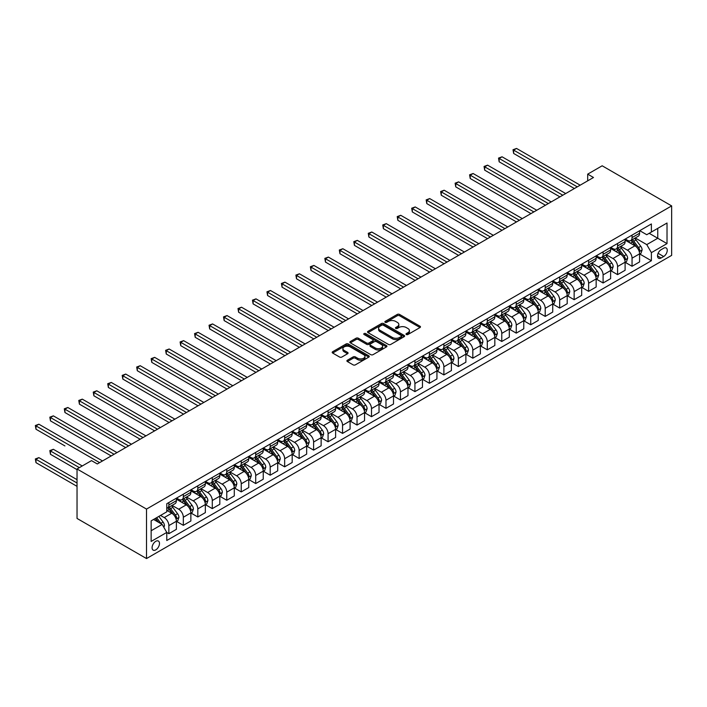<?xml version="1.0" encoding="UTF-8"?>
<svg xmlns="http://www.w3.org/2000/svg" width="707" height="707" viewBox="0 0 707 707"><rect width="100%" height="100%" fill="white"/><g stroke="black" fill="none" stroke-linecap="round" stroke-linejoin="round"><path stroke-width="1.06" d="M406.339 334.517A1.122 0.654 0 0 0 407.93 334.517L420.002 327.544A1.608 0.928 0 0 0 420.471 326.89A1.608 0.928 0 0 0 420.002 326.227L399.543 314.421A1.608 0.928 0 0 0 397.272 314.421L385.191 321.393A1.122 0.654 0 0 0 384.864 321.853A1.122 0.654 0 0 0 385.191 322.312A1.122 0.654 0 0 0 386.782 322.312L388.346 321.411A5.143 2.969 0 0 1 395.62 321.411L397.325 322.392A5.143 2.969 0 0 1 398.836 324.495A5.143 2.969 0 0 1 397.325 326.59L395.761 327.491A1.122 0.654 0 0 0 395.434 327.951A1.122 0.654 0 0 0 395.761 328.41A1.122 0.654 0 0 0 397.361 328.41L398.916 327.509A5.143 2.969 0 0 1 406.189 327.509L407.895 328.499A5.143 2.969 0 0 1 409.406 330.593A5.143 2.969 0 0 1 407.895 332.697L406.339 333.598A1.122 0.654 0 0 0 406.004 334.058A1.122 0.654 0 0 0 406.339 334.517L406.339 333.598M155.779 549.869A5.241 3.022 120 0 0 159.199 545.247A5.241 3.022 120 0 0 158.395 541.049A5.241 3.022 120 0 0 155.779 541.315A5.241 3.022 120 0 0 152.359 545.928A5.241 3.022 120 0 0 153.154 550.126A5.241 3.022 120 0 0 155.779 549.869M347.376 360.225A1.608 0.928 0 0 0 346.898 360.879A1.608 0.928 0 0 0 347.376 361.533L353.111 364.847A1.608 0.928 0 0 0 355.382 364.847L368.798 357.106A1.608 0.928 0 0 0 369.266 356.452A1.608 0.928 0 0 0 368.798 355.798L348.339 343.982A1.608 0.928 0 0 0 346.068 343.982L332.652 351.724A1.608 0.928 0 0 0 332.184 352.378A1.608 0.928 0 0 0 332.652 353.04L339.59 357.044A1.608 0.928 0 0 0 341.861 357.044L347.597 353.73A1.608 0.928 0 0 0 348.074 353.067A1.608 0.928 0 0 0 347.597 352.413L344.159 350.433A4.304 2.483 0 0 1 342.904 348.675A4.304 2.483 0 0 1 345.555 346.377A4.304 2.483 0 0 1 350.248 346.916L363.716 354.693A4.304 2.483 0 0 1 364.971 356.452A4.304 2.483 0 0 1 362.32 358.741A4.304 2.483 0 0 1 357.636 358.202L355.382 356.911A1.608 0.928 0 0 0 353.111 356.911L347.376 360.225L347.376 361.533M671.65 205.905L602.17 165.792L587.694 174.143L593.491 177.492L97.301 463.96L91.512 460.619L77.036 468.971L146.517 509.084L671.65 205.905L671.65 255.377L146.517 558.557L146.517 509.084M388.461 344.442A1.608 0.928 0 0 0 390.732 344.442L404.148 336.7A1.608 0.928 0 0 0 404.616 336.037A1.608 0.928 0 0 0 404.148 335.383L383.689 323.576A1.608 0.928 0 0 0 381.418 323.576L368.002 331.318A1.608 0.928 0 0 0 367.534 331.972A1.608 0.928 0 0 0 368.002 332.626L388.461 344.442M364.529 334.756A1.122 0.654 0 0 1 365.669 334.915L386.455 346.916L373.057 354.649A1.608 0.928 0 0 1 370.786 354.649L350.327 342.833L350.327 341.525A1.608 0.928 0 0 0 349.859 342.179A1.608 0.928 0 0 0 350.327 342.833M350.327 341.525L356.072 338.211A1.608 0.928 0 0 1 358.343 338.211L366.641 343.001A1.608 0.928 0 0 0 368.913 343.001L372.722 340.801A1.608 0.928 0 0 0 373.19 340.147A1.608 0.928 0 0 0 372.722 339.484L364.078 334.499A1.122 0.654 0 0 1 363.752 334.04A1.122 0.654 0 0 1 364.45 333.439A1.122 0.654 0 0 1 365.669 333.58L386.473 345.59A1.608 0.928 0 0 1 386.941 346.244A1.608 0.928 0 0 1 386.473 346.898L386.473 345.59M663.661 248.219L661.116 249.695A5.073 2.934 120 0 0 657.793 254.167A5.073 2.934 120 0 0 658.571 258.232A5.073 2.934 120 0 0 661.116 257.984L663.661 256.508A5.073 2.934 120 0 0 666.975 252.037A5.073 2.934 120 0 0 666.197 247.971A5.073 2.934 120 0 0 663.661 248.219M639.747 230.668L646.755 234.715L651.386 232.046L651.386 223.951L166.781 503.738L166.781 511.824L151.148 520.856L151.148 541.447L166.781 532.415L166.781 540.51L651.386 260.724L651.386 252.638L646.755 244.613L635.24 237.967M651.386 232.046L667.019 223.014L667.019 243.606L651.386 252.638M77.036 468.971L77.036 518.443L146.517 558.557M587.694 174.143L587.694 180.833M649.185 233.31L657.757 238.259L657.757 228.361L667.019 223.014M646.755 244.613L657.757 238.259L667.019 243.606M151.148 530.745L162.15 524.4L153.578 519.451M166.781 532.486L168.867 533.688L168.867 525.601A6.549 3.782 -120 0 0 164.227 517.577L160.524 515.438M168.867 533.688L176.388 529.34L176.388 521.253A6.549 3.782 -120 0 0 171.757 513.229L166.781 510.357M176.564 521.421L183.334 525.336L183.334 517.241A6.549 3.782 -120 0 0 178.703 509.217L172.057 505.381M183.334 525.336L190.863 520.988L190.863 512.893A6.549 3.782 -120 0 0 186.233 504.878L176.388 499.195M191.04 513.061L197.81 516.976L197.81 508.89A6.549 3.782 -120 0 0 193.179 500.865L186.533 497.021M197.81 516.976L205.339 512.628L205.339 504.542A6.549 3.782 -120 0 0 200.708 496.517L190.863 490.835M205.516 504.71L212.286 508.616L212.286 500.529A6.549 3.782 -120 0 0 207.655 492.505L201 488.67M212.286 508.616L219.815 504.277L219.815 496.181A6.549 3.782 -120 0 0 215.184 488.157L205.339 482.474M219.983 496.349L226.761 500.264L226.761 492.169A6.549 3.782 -120 0 0 222.131 484.154L215.476 480.309M226.761 500.264L234.291 495.916L234.291 487.83A6.549 3.782 -120 0 0 229.66 479.806L219.815 474.123M234.459 487.998L241.237 491.904L241.237 483.818A6.549 3.782 -120 0 0 236.606 475.793L229.952 471.958M241.237 491.904L248.758 487.556L248.758 479.47A6.549 3.782 -120 0 0 244.127 471.445L234.291 465.763M248.935 479.638L255.713 483.553L255.713 475.458A6.549 3.782 -120 0 0 251.082 467.433L244.428 463.598M255.713 483.553L263.234 479.205L263.234 471.109A6.549 3.782 -120 0 0 258.603 463.094L248.758 457.411M263.411 471.277L270.189 475.192L270.189 467.106A6.549 3.782 -120 0 0 265.549 459.082L258.903 455.237M270.189 475.192L277.71 470.844L277.71 462.758A6.549 3.782 -120 0 0 273.079 454.734L263.234 449.051M277.886 462.926L284.656 466.832L284.656 458.746A6.549 3.782 -120 0 0 280.025 450.721L273.379 446.886M284.656 466.832L292.185 462.493L292.185 454.398A6.549 3.782 -120 0 0 287.555 446.373L277.71 440.691M292.362 454.566L299.132 458.481L299.132 450.386A6.549 3.782 -120 0 0 294.501 442.37L287.855 438.526M299.132 458.481L306.661 454.133L306.661 446.046A6.549 3.782 -120 0 0 302.03 438.022L292.185 432.339M306.838 446.214L313.608 450.12L313.608 442.034A6.549 3.782 -120 0 0 308.977 434.01L302.322 430.165M313.608 450.12L321.137 445.772L321.137 437.686A6.549 3.782 -120 0 0 316.506 429.662L306.661 423.979M321.305 437.854L328.083 441.769L328.083 433.674A6.549 3.782 -120 0 0 323.452 425.649L316.798 421.814M328.083 441.769L335.613 437.421L335.613 429.326A6.549 3.782 -120 0 0 330.982 421.31L321.137 415.628M335.781 429.494L342.559 433.409L342.559 425.322A6.549 3.782 -120 0 0 337.928 417.298L331.274 413.454M342.559 433.409L350.08 429.061L350.08 420.974A6.549 3.782 -120 0 0 345.449 412.95L335.613 407.267M350.257 421.142L357.035 425.048L357.035 416.962A6.549 3.782 -120 0 0 352.404 408.938L345.75 405.102M357.035 425.048L364.556 420.709L364.556 412.614A6.549 3.782 -120 0 0 359.925 404.59L350.08 398.907M364.732 412.782L371.502 416.697L371.502 408.602A6.549 3.782 -120 0 0 366.871 400.586L360.225 396.742M371.502 416.697L379.032 412.349L379.032 404.263A6.549 3.782 -120 0 0 374.401 396.238L364.556 390.556M379.208 404.431L385.978 408.337L385.978 400.25A6.549 3.782 -120 0 0 381.347 392.226L374.701 388.382M385.978 408.337L393.507 403.989L393.507 395.902A6.549 3.782 -120 0 0 388.877 387.878L379.032 382.195M393.684 396.07L400.454 399.976L400.454 391.89A6.549 3.782 -120 0 0 395.823 383.866L389.177 380.03M400.454 399.976L407.983 395.637L407.983 387.542A6.549 3.782 -120 0 0 403.352 379.526L393.507 373.844M408.16 387.71L414.929 391.625L414.929 383.539A6.549 3.782 -120 0 0 410.299 375.514L403.644 371.67M414.929 391.625L422.459 387.277L422.459 379.191A6.549 3.782 -120 0 0 417.828 371.166L407.983 365.484M422.627 379.359L429.405 383.265L429.405 375.178A6.549 3.782 -120 0 0 424.774 367.154L418.12 363.318M429.405 383.265L436.935 378.925L436.935 370.83A6.549 3.782 -120 0 0 432.295 362.806L422.459 357.123M437.103 370.998L443.881 374.913L443.881 366.818A6.549 3.782 -120 0 0 439.25 358.803L432.596 354.958M443.881 374.913L451.402 370.565L451.402 362.479A6.549 3.782 -120 0 0 446.771 354.454L436.935 348.772M451.579 362.647L458.357 366.553L458.357 358.467A6.549 3.782 -120 0 0 453.717 350.442L447.071 346.598M458.357 366.553L465.878 362.205L465.878 354.119A6.549 3.782 -120 0 0 461.247 346.094L451.402 340.412M466.054 354.287L472.824 358.193L472.824 350.106A6.549 3.782 -120 0 0 468.193 342.082L461.547 338.246M472.824 358.193L480.353 353.853L480.353 345.758A6.549 3.782 -120 0 0 475.723 337.743L465.878 332.06M480.53 345.926L487.3 349.841L487.3 341.746A6.549 3.782 -120 0 0 482.669 333.731L476.023 329.886M487.3 349.841L494.829 345.493L494.829 337.407A6.549 3.782 -120 0 0 490.198 329.382L480.353 323.7M495.006 337.575L501.776 341.481L501.776 333.395A6.549 3.782 -120 0 0 497.145 325.37L490.499 321.535M501.776 341.481L509.305 337.142L509.305 329.047A6.549 3.782 -120 0 0 504.674 321.022L494.829 315.34M509.473 329.215L516.251 333.13L516.251 325.034A6.549 3.782 -120 0 0 511.621 317.01L504.966 313.174M516.251 333.13L523.781 328.782L523.781 320.695A6.549 3.782 -120 0 0 519.15 312.671L509.305 306.988M523.949 320.854L530.727 324.769L530.727 316.683A6.549 3.782 -120 0 0 526.096 308.659L519.442 304.814M530.727 324.769L538.257 320.421L538.257 312.335A6.549 3.782 -120 0 0 533.617 304.31L523.781 298.628M538.425 312.503L545.203 316.409L545.203 308.323A6.549 3.782 -120 0 0 540.572 300.298L533.918 296.463M545.203 316.409L552.724 312.07L552.724 303.975A6.549 3.782 -120 0 0 548.093 295.959L538.257 290.277M552.901 304.143L559.679 308.058L559.679 299.962A6.549 3.782 -120 0 0 555.039 291.947L548.393 288.103M559.679 308.058L567.2 303.71L567.2 295.623A6.549 3.782 -120 0 0 562.569 287.599L552.724 281.916M567.376 295.791L574.146 299.697L574.146 291.611A6.549 3.782 -120 0 0 569.515 283.587L562.869 279.751M574.146 299.697L581.675 295.358L581.675 287.263A6.549 3.782 -120 0 0 577.045 279.238L567.2 273.556M581.852 287.431L588.622 291.346L588.622 283.251A6.549 3.782 -120 0 0 583.991 275.226L577.345 271.391M588.622 291.346L596.151 286.998L596.151 278.912A6.549 3.782 -120 0 0 591.52 270.887L581.675 265.205M596.328 279.071L603.098 282.986L603.098 274.899A6.549 3.782 -120 0 0 598.467 266.875L591.812 263.031M603.098 282.986L610.627 278.638L610.627 270.551A6.549 3.782 -120 0 0 605.996 262.527L596.151 256.844M610.795 270.719L617.573 274.625L617.573 266.539A6.549 3.782 -120 0 0 612.942 258.515L606.288 254.679M617.573 274.625L625.103 270.286L625.103 262.191A6.549 3.782 -120 0 0 620.472 254.175L610.627 248.493M625.271 262.359L632.049 266.274L632.049 258.179A6.549 3.782 -120 0 0 627.418 250.163L620.764 246.319M632.049 266.274L639.579 261.926L639.579 253.84A6.549 3.782 -120 0 0 634.939 245.815L625.103 240.133M625.271 239.028L627.418 240.265A6.549 3.782 -120 0 0 630.688 240.592A6.549 3.782 -120 0 0 632.049 237.587L632.049 235.122M610.795 247.388L612.942 248.625A6.549 3.782 -120 0 0 616.212 248.944A6.549 3.782 -120 0 0 617.573 245.948L617.573 243.473M596.328 255.74L598.467 256.977A6.549 3.782 -120 0 0 601.745 257.304A6.549 3.782 -120 0 0 603.098 254.308L603.098 251.833M581.852 264.1L583.991 265.337A6.549 3.782 -120 0 0 587.27 265.664A6.549 3.782 -120 0 0 588.622 262.659L588.622 260.185M567.376 272.451L569.515 273.689A6.549 3.782 -120 0 0 572.794 274.016A6.549 3.782 -120 0 0 574.146 271.02L574.146 268.545M552.901 280.812L555.039 282.049A6.549 3.782 -120 0 0 558.318 282.376A6.549 3.782 -120 0 0 559.679 279.371L559.679 276.905M538.425 289.172L540.572 290.409A6.549 3.782 -120 0 0 543.842 290.727A6.549 3.782 -120 0 0 545.203 287.731L545.203 285.257M523.949 297.523L526.096 298.761A6.549 3.782 -120 0 0 529.366 299.088A6.549 3.782 -120 0 0 530.727 296.092L530.727 293.617M509.473 305.884L511.621 307.121A6.549 3.782 -120 0 0 514.899 307.448A6.549 3.782 -120 0 0 516.251 304.443L516.251 301.969M495.006 314.244L497.145 315.472A6.549 3.782 -120 0 0 500.423 315.799A6.549 3.782 -120 0 0 501.776 312.803L501.776 310.329M480.53 322.595L482.669 323.833A6.549 3.782 -120 0 0 485.948 324.16A6.549 3.782 -120 0 0 487.3 321.155L487.3 318.689M466.054 330.956L468.193 332.193A6.549 3.782 -120 0 0 471.472 332.511A6.549 3.782 -120 0 0 472.824 329.515L472.824 327.041M451.579 339.307L453.717 340.544A6.549 3.782 -120 0 0 456.996 340.871A6.549 3.782 -120 0 0 458.357 337.875L458.357 335.401M437.103 347.667L439.25 348.905A6.549 3.782 -120 0 0 442.52 349.231A6.549 3.782 -120 0 0 443.881 346.227L443.881 343.752M422.627 356.028L424.774 357.265A6.549 3.782 -120 0 0 428.044 357.583A6.549 3.782 -120 0 0 429.405 354.587L429.405 352.113M408.16 364.379L410.299 365.616A6.549 3.782 -120 0 0 413.577 365.943A6.549 3.782 -120 0 0 414.929 362.947L414.929 360.473M393.684 372.739L395.823 373.976A6.549 3.782 -120 0 0 399.102 374.295A6.549 3.782 -120 0 0 400.454 371.299L400.454 368.824M379.208 381.091L381.347 382.328A6.549 3.782 -120 0 0 384.626 382.655A6.549 3.782 -120 0 0 385.978 379.659L385.978 377.185M364.732 389.451L366.871 390.688A6.549 3.782 -120 0 0 370.15 391.015A6.549 3.782 -120 0 0 371.502 388.01L371.502 385.536M350.257 397.811L352.404 399.048A6.549 3.782 -120 0 0 355.674 399.367A6.549 3.782 -120 0 0 357.035 396.371L357.035 393.896M335.781 406.163L337.928 407.4A6.549 3.782 -120 0 0 341.198 407.727A6.549 3.782 -120 0 0 342.559 404.731L342.559 402.256M321.305 414.523L323.452 415.76A6.549 3.782 -120 0 0 326.722 416.078A6.549 3.782 -120 0 0 328.083 413.082L328.083 410.608M306.838 422.874L308.977 424.112A6.549 3.782 -120 0 0 312.255 424.439A6.549 3.782 -120 0 0 313.608 421.443L313.608 418.968M292.362 431.235L294.501 432.472A6.549 3.782 -120 0 0 297.78 432.799A6.549 3.782 -120 0 0 299.132 429.794L299.132 427.32M277.886 439.595L280.025 440.832A6.549 3.782 -120 0 0 283.304 441.15A6.549 3.782 -120 0 0 284.656 438.154L284.656 435.68M263.411 447.946L265.549 449.184A6.549 3.782 -120 0 0 268.828 449.511A6.549 3.782 -120 0 0 270.189 446.515L270.189 444.04M248.935 456.307L251.082 457.544A6.549 3.782 -120 0 0 254.352 457.862A6.549 3.782 -120 0 0 255.713 454.866L255.713 452.392M234.459 464.658L236.606 465.895A6.549 3.782 -120 0 0 239.876 466.222A6.549 3.782 -120 0 0 241.237 463.226L241.237 460.752M219.983 473.018L222.131 474.256A6.549 3.782 -120 0 0 225.4 474.583A6.549 3.782 -120 0 0 226.761 471.578L226.761 469.103M205.516 481.379L207.655 482.616A6.549 3.782 -120 0 0 210.933 482.934A6.549 3.782 -120 0 0 212.286 479.938L212.286 477.464M191.04 489.73L193.179 490.967A6.549 3.782 -120 0 0 196.458 491.294A6.549 3.782 -120 0 0 197.81 488.298L197.81 485.824M176.564 498.09L178.703 499.328A6.549 3.782 -120 0 0 181.982 499.655A6.549 3.782 -120 0 0 183.334 496.65L183.334 494.175M639.747 254.007L651.386 260.724M630.688 240.592L638.218 236.244A6.549 3.782 -120 0 0 639.579 233.248L639.579 230.774M616.212 248.944L623.742 244.604A6.549 3.782 -120 0 0 625.103 241.6L625.103 239.125M601.745 257.304L609.266 252.956A6.549 3.782 -120 0 0 610.627 249.96L610.627 247.485M587.27 265.664L594.79 261.316A6.549 3.782 -120 0 0 596.151 258.32L596.151 255.846M572.794 274.016L580.323 269.667A6.549 3.782 -120 0 0 581.675 266.672L581.675 264.197M558.318 282.376L565.847 278.028A6.549 3.782 -120 0 0 567.2 275.032L567.2 272.557M543.842 290.727L551.372 286.388A6.549 3.782 -120 0 0 552.724 283.383L552.724 280.909M529.366 299.088L536.896 294.739A6.549 3.782 -120 0 0 538.257 291.744L538.257 289.269M514.899 307.448L522.42 303.1A6.549 3.782 -120 0 0 523.781 300.104L523.781 297.629M500.423 315.799L507.944 311.451A6.549 3.782 -120 0 0 509.305 308.455L509.305 305.981M485.948 324.16L493.468 319.811A6.549 3.782 -120 0 0 494.829 316.816L494.829 314.341M471.472 332.511L479.001 328.172A6.549 3.782 -120 0 0 480.353 325.167L480.353 322.692M456.996 340.871L464.526 336.523A6.549 3.782 -120 0 0 465.878 333.527L465.878 331.053M442.52 349.231L450.05 344.883A6.549 3.782 -120 0 0 451.402 341.888L451.402 339.413M428.044 357.583L435.574 353.244A6.549 3.782 -120 0 0 436.935 350.239L436.935 347.764M413.577 365.943L421.098 361.595A6.549 3.782 -120 0 0 422.459 358.599L422.459 356.125M399.102 374.295L406.622 369.955A6.549 3.782 -120 0 0 407.983 366.951L407.983 364.476M384.626 382.655L392.155 378.307A6.549 3.782 -120 0 0 393.507 375.311L393.507 372.836M370.15 391.015L377.679 386.667A6.549 3.782 -120 0 0 379.032 383.671L379.032 381.197M355.674 399.367L363.204 395.027A6.549 3.782 -120 0 0 364.556 392.023L364.556 389.548M341.198 407.727L348.728 403.379A6.549 3.782 -120 0 0 350.08 400.383L350.08 397.908M326.722 416.078L334.252 411.739A6.549 3.782 -120 0 0 335.613 408.734L335.613 406.269M312.255 424.439L319.776 420.091A6.549 3.782 -120 0 0 321.137 417.095L321.137 414.62M297.78 432.799L305.3 428.451A6.549 3.782 -120 0 0 306.661 425.455L306.661 422.98M283.304 441.15L290.833 436.811A6.549 3.782 -120 0 0 292.185 433.806L292.185 431.332M268.828 449.511L276.357 445.163A6.549 3.782 -120 0 0 277.71 442.167L277.71 439.692M254.352 457.862L261.882 453.523A6.549 3.782 -120 0 0 263.234 450.518L263.234 448.052M239.876 466.222L247.406 461.874A6.549 3.782 -120 0 0 248.758 458.878L248.758 456.404M225.4 474.583L232.93 470.235A6.549 3.782 -120 0 0 234.291 467.239L234.291 464.764M210.933 482.934L218.454 478.595A6.549 3.782 -120 0 0 219.815 475.59L219.815 473.116M196.458 491.294L203.978 486.946A6.549 3.782 -120 0 0 205.339 483.95L205.339 481.476M181.982 499.655L189.511 495.307A6.549 3.782 -120 0 0 190.863 492.302L190.863 489.836M166.781 508.271A6.549 3.782 -120 0 0 167.506 508.006L175.036 503.658A6.549 3.782 -120 0 0 176.388 500.662L176.388 498.188M167.506 508.006A6.549 3.782 -120 0 0 168.867 505.01L168.867 502.536M162.15 524.4L166.781 532.415M406.781 334.676L407.895 334.031A5.143 2.969 0 0 0 409.406 331.928L409.406 330.593M398.836 324.495L398.836 325.83A5.143 2.969 0 0 1 397.325 327.933L396.212 328.569M420.002 326.227L420.002 327.544L399.543 315.755A1.608 0.928 0 0 0 397.272 315.755L385.642 322.472M404.148 335.383L404.148 336.7L383.689 324.911A1.608 0.928 0 0 0 381.418 324.911L368.029 332.644M401.302 336.497A1.122 0.654 0 0 0 401.638 336.037A1.122 0.654 0 0 0 401.302 335.586L383.344 325.211A1.122 0.654 0 0 0 381.753 325.211L380.11 326.166A5.143 2.969 0 0 0 378.599 328.269A5.143 2.969 0 0 0 380.11 330.363L392.385 337.451A5.143 2.969 0 0 0 399.658 337.451L401.302 336.497L401.302 337.84A1.122 0.654 0 0 0 401.638 337.38L401.638 336.037M378.599 328.269L378.599 329.603A5.143 2.969 0 0 0 380.11 331.698L380.11 330.363M401.302 337.84L399.658 338.786A5.143 2.969 0 0 1 392.385 338.786L380.11 331.698M350.354 342.842L356.072 339.546L356.072 338.211M373.19 340.147L373.19 341.481A1.608 0.928 0 0 1 372.722 342.135L368.913 344.336A1.608 0.928 0 0 1 366.641 344.336L358.343 339.546A1.608 0.928 0 0 0 356.072 339.546M375.249 347.968A4.304 2.483 0 0 0 379.933 348.507A4.304 2.483 0 0 0 382.593 346.209A4.304 2.483 0 0 0 381.329 344.459L376.584 341.72A1.608 0.928 0 0 0 374.312 341.72L370.503 343.92A1.608 0.928 0 0 0 370.035 344.574A1.608 0.928 0 0 0 370.503 345.228L375.249 347.968L375.249 349.302A4.304 2.483 0 0 0 379.933 349.841A4.304 2.483 0 0 0 382.593 347.552L382.593 346.209M370.035 344.574L370.035 345.909A1.608 0.928 0 0 0 370.503 346.563L370.503 345.228M375.249 349.302L370.503 346.563M364.971 356.452L364.971 357.786A4.304 2.483 0 0 1 362.32 360.084A4.304 2.483 0 0 1 357.636 359.545L355.382 358.246A1.608 0.928 0 0 0 353.111 358.246L347.393 361.551M342.904 348.675L342.904 350.009A4.304 2.483 0 0 0 344.159 351.768L344.159 350.433M347.597 352.413L347.597 353.73L344.159 351.768M368.798 355.798L368.798 357.106L348.339 345.316A1.608 0.928 0 0 0 346.068 345.316L332.679 353.049M639.579 254.105L640.966 253.3L642.124 249.96A4.339 2.51 -120 0 0 640.736 246.266L636.008 239.947A12.532 7.229 -120 0 0 634.639 238.312M629.937 242.925A12.532 7.229 -120 0 0 627.365 240.239M639.181 251.445L639.782 250.145A4.339 2.51 -120 0 0 638.536 247.538L633.808 241.22A12.532 7.229 -120 0 0 632.438 239.585M631.271 240.256A10.402 6.001 60 0 1 632.977 242.192L636.98 247.538M513.644 186.887L545.433 205.233L484.693 170.166L484.693 166.825L487.591 165.155L551.221 201.893M631.051 240.38A12.532 7.229 60 0 1 632.412 242.024L635.558 246.222M577.274 186.851L513.644 150.114L516.543 148.443L580.173 185.181M574.384 188.522L513.644 153.454L513.644 150.114L513.008 149.743L516.543 148.443M513.644 153.454L513.008 149.743M625.103 262.465L626.49 261.661L627.648 258.32A4.339 2.51 -120 0 0 626.261 254.617L621.533 248.307A12.532 7.229 -120 0 0 620.163 246.663M615.461 251.277A12.532 7.229 -120 0 0 612.889 248.599M624.705 259.805L625.306 258.497A4.339 2.51 -120 0 0 624.06 255.89L619.332 249.571A12.532 7.229 -120 0 0 617.962 247.936M616.796 248.608A10.402 6.001 60 0 1 618.501 250.552L622.505 255.899M499.169 195.238L530.957 213.594L470.226 178.526L470.226 175.186L473.116 173.515L536.746 210.244M616.575 248.74A12.532 7.229 60 0 1 617.945 250.375L621.091 254.573M610.627 270.816L612.015 270.012L613.172 266.672A4.339 2.51 -120 0 0 611.785 262.977L607.057 256.659A12.532 7.229 -120 0 0 605.687 255.024M600.985 259.637A12.532 7.229 -120 0 0 598.422 256.95M610.229 268.156L610.83 266.857A4.339 2.51 -120 0 0 609.584 264.25L604.856 257.931A12.532 7.229 -120 0 0 603.486 256.296M602.32 256.968A10.402 6.001 60 0 1 604.034 258.912L608.038 264.25M484.693 203.598L516.481 221.945L455.75 186.878L455.75 183.537L458.64 181.867L522.27 218.604M602.099 257.101A12.532 7.229 60 0 1 603.469 258.735L606.615 262.933M596.151 279.177L597.539 278.372L598.696 275.032A4.339 2.51 -120 0 0 597.309 271.338L592.581 265.019A12.532 7.229 -120 0 0 591.211 263.384M586.51 267.988A12.532 7.229 -120 0 0 583.947 265.311M595.754 276.517L596.355 275.217A4.339 2.51 -120 0 0 595.117 272.602L590.38 266.292A12.532 7.229 -120 0 0 589.011 264.648M587.853 265.328A10.402 6.001 60 0 1 589.558 267.264L593.562 272.61M470.226 211.95L502.005 230.305L441.274 195.238L441.274 191.897L444.173 190.227L507.794 226.965M587.623 265.452A12.532 7.229 60 0 1 588.993 267.087L592.139 271.294M562.799 195.203L499.169 158.465L502.067 156.795L565.697 193.532M559.909 196.873L499.169 161.815L499.169 158.465L498.532 158.103L502.067 156.795M499.169 161.815L498.532 158.103M548.323 203.563L484.056 166.454L487.591 165.155M484.693 170.166L484.056 166.454M533.856 211.923L469.589 174.815L473.116 173.515M470.226 178.526L469.589 174.815M581.675 287.528L583.063 286.733L584.221 283.383A4.339 2.51 -120 0 0 582.842 279.689L578.105 273.379A12.532 7.229 -120 0 0 576.744 271.735M572.034 276.349A12.532 7.229 -120 0 0 569.471 273.662M581.278 284.877L581.879 283.569A4.339 2.51 -120 0 0 580.641 280.962L575.905 274.643A12.532 7.229 -120 0 0 574.544 273.008M573.377 273.68A10.402 6.001 60 0 1 575.083 275.624L579.086 280.971M455.75 220.31L487.53 238.657L426.798 203.598L426.798 200.249L429.697 198.579L493.327 235.316M573.147 273.812A12.532 7.229 60 0 1 574.517 275.447L577.663 279.645M519.38 220.275L455.114 183.175L458.64 181.867M455.75 186.878L455.114 183.175M567.2 295.888L568.587 295.084L569.745 291.744A4.339 2.51 -120 0 0 568.366 288.049L563.629 281.731A12.532 7.229 -120 0 0 562.268 280.096M557.558 284.709A12.532 7.229 -120 0 0 554.995 282.022M566.811 293.228L567.403 291.929A4.339 2.51 -120 0 0 566.166 289.322L561.429 283.003A12.532 7.229 -120 0 0 560.068 281.368M558.901 282.04A10.402 6.001 60 0 1 560.607 283.975L564.61 289.322M441.274 228.67L473.063 247.017L412.322 211.95L412.322 208.609L415.221 206.939L478.851 243.676M558.68 282.164A12.532 7.229 60 0 1 560.041 283.807L563.187 288.005M552.724 304.249L554.12 303.444L555.278 300.104A4.339 2.51 -120 0 0 553.89 296.401L549.162 290.091A12.532 7.229 -120 0 0 547.792 288.456M543.082 293.06A12.532 7.229 -120 0 0 540.519 290.383M552.335 301.589L552.936 300.289A4.339 2.51 -120 0 0 551.69 297.674L546.962 291.355A12.532 7.229 -120 0 0 545.592 289.72M544.425 290.391A10.402 6.001 60 0 1 546.131 292.336L550.134 297.682M426.798 237.022L458.587 255.377L397.847 220.31L397.847 216.969L400.745 215.299L464.375 252.028M544.204 290.524A12.532 7.229 60 0 1 545.565 292.159L548.712 296.357M538.257 312.6L539.644 311.796L540.802 308.455A4.339 2.51 -120 0 0 539.414 304.761L534.686 298.442A12.532 7.229 -120 0 0 533.317 296.807M528.615 301.421A12.532 7.229 -120 0 0 526.043 298.734M537.859 309.94L538.46 308.641A4.339 2.51 -120 0 0 537.214 306.034L532.486 299.715A12.532 7.229 -120 0 0 531.116 298.08M529.95 298.752A10.402 6.001 60 0 1 531.655 300.696L535.659 306.034M412.322 245.382L444.111 263.729L383.38 228.67L383.38 225.321L386.269 223.651L449.899 260.388M529.729 298.884A12.532 7.229 60 0 1 531.09 300.519L534.236 304.717M523.781 320.96L525.168 320.156L526.326 316.816A4.339 2.51 -120 0 0 524.939 313.121L520.211 306.803A12.532 7.229 -120 0 0 518.841 305.168M514.139 309.772A12.532 7.229 -120 0 0 511.568 307.094M523.383 318.3L523.984 317.001A4.339 2.51 -120 0 0 522.738 314.385L518.01 308.075A12.532 7.229 -120 0 0 516.64 306.431M515.474 307.112A10.402 6.001 60 0 1 517.179 309.047L521.183 314.394M397.847 253.733L429.635 272.089L368.904 237.022L368.904 233.681L371.794 232.011L435.424 268.748M515.253 307.236A12.532 7.229 60 0 1 516.623 308.871L519.769 313.077M509.305 329.312L510.693 328.516L511.85 325.167A4.339 2.51 -120 0 0 510.463 321.473L505.735 315.163A12.532 7.229 -120 0 0 504.365 313.519M499.663 318.132A12.532 7.229 -120 0 0 497.101 315.446M508.907 326.661L509.508 325.353A4.339 2.51 -120 0 0 508.262 322.745L503.534 316.427A12.532 7.229 -120 0 0 502.164 314.792M500.998 315.463A10.402 6.001 60 0 1 502.712 317.408L506.716 322.754M383.38 262.094L415.159 280.449L354.428 245.382L354.428 242.033L357.318 240.362L420.948 277.1M500.777 315.596A12.532 7.229 60 0 1 502.147 317.231L505.293 321.429M504.904 228.635L440.638 191.526L444.173 190.227M441.274 195.238L440.638 191.526M490.428 236.986L426.162 199.887L429.697 198.579M426.798 203.598L426.162 199.887M475.952 245.347L411.686 208.238L415.221 206.939M412.322 211.95L411.686 208.238M461.477 253.707L397.21 216.598L400.745 215.299M397.847 220.31L397.21 216.598M447.01 262.058L382.734 224.959L386.269 223.651M383.38 228.67L382.734 224.959M494.829 337.672L496.217 336.868L497.374 333.527A4.339 2.51 -120 0 0 495.987 329.833L491.259 323.514A12.532 7.229 -120 0 0 489.889 321.879M485.188 326.493A12.532 7.229 -120 0 0 482.625 323.806M494.432 335.012L495.033 333.713A4.339 2.51 -120 0 0 493.795 331.106L489.058 324.787A12.532 7.229 -120 0 0 487.689 323.152M486.531 323.824A10.402 6.001 60 0 1 488.237 325.759L492.24 331.106M368.904 270.454L400.683 288.801L339.952 253.733L339.952 250.393L342.851 248.723L406.481 285.46M486.301 323.947A12.532 7.229 60 0 1 487.671 325.591L490.817 329.789M432.534 270.419L368.267 233.31L371.794 232.011M368.904 237.022L368.267 233.31M480.353 346.032L481.741 345.228L482.899 341.888A4.339 2.51 -120 0 0 481.52 338.185L476.783 331.875A12.532 7.229 -120 0 0 475.422 330.24M470.712 334.844A12.532 7.229 -120 0 0 468.149 332.166M479.956 343.372L480.557 342.073A4.339 2.51 -120 0 0 479.319 339.457L474.583 333.147A12.532 7.229 -120 0 0 473.222 331.503M472.055 332.175A10.402 6.001 60 0 1 473.761 334.119L477.764 339.466M354.428 278.805L386.208 297.161L325.476 262.094L325.476 258.753L328.375 257.083L392.005 293.812M471.825 332.308A12.532 7.229 60 0 1 473.195 333.943L476.341 338.14M418.058 278.77L353.792 241.67L357.318 240.362M354.428 245.382L353.792 241.67M465.878 354.384L467.274 353.58L468.423 350.239A4.339 2.51 -120 0 0 467.044 346.545L462.307 340.226A12.532 7.229 -120 0 0 460.946 338.591M456.236 343.204A12.532 7.229 -120 0 0 453.673 340.518M465.489 351.724L466.081 350.425A4.339 2.51 -120 0 0 464.844 347.817L460.107 341.499A12.532 7.229 -120 0 0 458.746 339.864M457.579 340.535A10.402 6.001 60 0 1 459.285 342.48L463.288 347.817M339.952 287.166L371.741 305.512L311 270.454L311 267.105L313.899 265.434L377.529 302.172M457.358 340.668A12.532 7.229 60 0 1 458.719 342.303L461.865 346.501M403.582 287.13L339.316 250.022L342.851 248.723M339.952 253.733L339.316 250.022M451.402 362.744L452.798 361.94L453.956 358.599A4.339 2.51 -120 0 0 452.568 354.905L447.84 348.586A12.532 7.229 -120 0 0 446.471 346.951M441.76 351.565A12.532 7.229 -120 0 0 439.197 348.878M451.013 360.084L451.614 358.785A4.339 2.51 -120 0 0 450.368 356.169L445.64 349.859A12.532 7.229 -120 0 0 444.27 348.215M443.103 348.896A10.402 6.001 60 0 1 444.809 350.831L448.812 356.178M325.476 295.517L357.265 313.873L296.525 278.805L296.525 275.465L299.423 273.795L363.053 310.532M442.882 349.019A12.532 7.229 60 0 1 444.243 350.654L447.39 354.861M389.106 295.491L324.84 258.382L328.375 257.083M325.476 262.094L324.84 258.382M436.935 371.095L438.322 370.3L439.48 366.951A4.339 2.51 -120 0 0 438.093 363.257L433.364 356.947A12.532 7.229 -120 0 0 431.995 355.303M427.293 359.916A12.532 7.229 -120 0 0 424.721 357.229M436.537 368.444L437.138 367.136A4.339 2.51 -120 0 0 435.892 364.529L431.164 358.21A12.532 7.229 -120 0 0 429.794 356.575M428.628 357.247A10.402 6.001 60 0 1 430.333 359.191L434.337 364.538M311 303.877L342.789 322.233L282.058 287.166L282.058 283.825L284.948 282.146L348.578 318.884M428.407 357.38A12.532 7.229 60 0 1 429.776 359.015L432.914 363.212M374.63 303.842L310.364 266.742L313.899 265.434M311 270.454L310.364 266.742M422.459 379.456L423.847 378.652L425.004 375.311A4.339 2.51 -120 0 0 423.617 371.617L418.889 365.298A12.532 7.229 -120 0 0 417.519 363.663M412.817 368.276A12.532 7.229 -120 0 0 410.254 365.59M422.061 376.796L422.662 375.497A4.339 2.51 -120 0 0 421.416 372.889L416.688 366.571A12.532 7.229 -120 0 0 415.318 364.936M414.152 365.607A10.402 6.001 60 0 1 415.857 367.543L419.87 372.889M296.525 312.238L328.313 330.584L267.582 295.517L267.582 292.177L270.472 290.506L334.102 327.244M413.931 365.731A12.532 7.229 60 0 1 415.301 367.375L418.447 371.573M360.155 312.202L295.888 275.094L299.423 273.795M296.525 278.805L295.888 275.094M407.983 387.816L409.371 387.012L410.528 383.671A4.339 2.51 -120 0 0 409.141 379.968L404.413 373.658A12.532 7.229 -120 0 0 403.043 372.023M398.341 376.628A12.532 7.229 -120 0 0 395.779 373.95M407.586 385.156L408.186 383.857A4.339 2.51 -120 0 0 406.94 381.241L402.212 374.931A12.532 7.229 -120 0 0 400.842 373.287M399.676 373.959A10.402 6.001 60 0 1 401.39 375.903L405.394 381.25M282.058 320.589L313.837 338.945L253.106 303.877L253.106 300.537L255.996 298.867L319.626 335.595M399.455 374.091A12.532 7.229 60 0 1 400.825 375.726L403.971 379.924M393.507 396.167L394.895 395.372L396.053 392.023A4.339 2.51 -120 0 0 394.674 388.329L389.937 382.01A12.532 7.229 -120 0 0 388.567 380.375M383.866 384.988A12.532 7.229 -120 0 0 381.303 382.301M393.11 393.516L393.711 392.208A4.339 2.51 -120 0 0 392.473 389.601L387.736 383.282A12.532 7.229 -120 0 0 386.375 381.647M385.209 382.319A10.402 6.001 60 0 1 386.915 384.263L390.918 389.601M267.582 328.949L299.361 347.296L238.63 312.238L238.63 308.888L241.529 307.218L305.159 343.956M384.979 382.452A12.532 7.229 60 0 1 386.349 384.087L389.495 388.284M379.032 404.528L380.419 403.724L381.577 400.383A4.339 2.51 -120 0 0 380.198 396.689L375.461 390.37A12.532 7.229 -120 0 0 374.1 388.735M369.39 393.348A12.532 7.229 -120 0 0 366.827 390.662M378.634 401.868L379.235 400.569A4.339 2.51 -120 0 0 377.998 397.953L373.261 391.643A12.532 7.229 -120 0 0 371.9 390.008M370.733 390.679A10.402 6.001 60 0 1 372.439 392.615L376.442 397.961M253.106 337.301L284.894 355.656L224.154 320.589L224.154 317.249L227.053 315.578L290.683 352.316M370.503 390.803A12.532 7.229 60 0 1 371.873 392.447L375.019 396.645M364.556 412.879L365.952 412.084L367.11 408.734A4.339 2.51 -120 0 0 365.722 405.04L360.985 398.73A12.532 7.229 -120 0 0 359.624 397.087M354.914 401.7A12.532 7.229 -120 0 0 352.351 399.013M364.167 410.228L364.759 408.92A4.339 2.51 -120 0 0 363.522 406.313L358.785 399.994A12.532 7.229 -120 0 0 357.424 398.359M356.257 399.031A10.402 6.001 60 0 1 357.963 400.975L361.966 406.322M238.63 345.661L270.419 364.017L209.679 328.949L209.679 325.609L212.577 323.93L276.207 360.667M356.036 399.163A12.532 7.229 60 0 1 357.397 400.798L360.543 404.996M350.08 421.239L351.476 420.435L352.634 417.095A4.339 2.51 -120 0 0 351.246 413.401L346.518 407.082A12.532 7.229 -120 0 0 345.149 405.447M340.438 410.06A12.532 7.229 -120 0 0 337.875 407.373M349.691 418.579L350.292 417.28A4.339 2.51 -120 0 0 349.046 414.673L344.318 408.354A12.532 7.229 -120 0 0 342.948 406.719M341.781 407.391A10.402 6.001 60 0 1 343.487 409.326L347.49 414.673M224.154 354.021L255.943 372.368L195.203 337.301L195.203 333.96L198.101 332.29L261.731 369.027M341.561 407.515A12.532 7.229 60 0 1 342.922 409.159L346.068 413.356M335.613 429.6L337 428.796L338.158 425.455A4.339 2.51 -120 0 0 336.771 421.761L332.043 415.442A12.532 7.229 -120 0 0 330.673 413.807M325.971 418.411A12.532 7.229 -120 0 0 323.399 415.734M335.215 426.94L335.816 425.641A4.339 2.51 -120 0 0 334.57 423.025L329.842 416.715A12.532 7.229 -120 0 0 328.472 415.071M327.306 415.743A10.402 6.001 60 0 1 329.011 417.687L333.015 423.033M209.679 362.373L241.467 380.728L180.736 345.661L180.736 342.321L183.626 340.65L247.256 377.388M327.085 415.875A12.532 7.229 60 0 1 328.455 417.51L331.592 421.708M321.137 437.951L322.525 437.156L323.682 433.806A4.339 2.51 -120 0 0 322.295 430.112L317.567 423.793A12.532 7.229 -120 0 0 316.197 422.159M311.495 426.772A12.532 7.229 -120 0 0 308.932 424.085M320.739 435.3L321.34 433.992A4.339 2.51 -120 0 0 320.094 431.385L315.366 425.066A12.532 7.229 -120 0 0 313.996 423.431M312.83 424.103A10.402 6.001 60 0 1 314.535 426.047L318.548 431.385M195.203 370.733L226.991 389.08L166.26 354.021L166.26 350.672L169.15 349.002L232.78 385.739M312.609 424.235A12.532 7.229 60 0 1 313.979 425.87L317.125 430.068M306.661 446.311L308.049 445.507L309.206 442.167A4.339 2.51 -120 0 0 307.819 438.473L303.091 432.154A12.532 7.229 -120 0 0 301.721 430.519M297.02 435.132A12.532 7.229 -120 0 0 294.457 432.445M306.264 443.651L306.865 442.352A4.339 2.51 -120 0 0 305.618 439.736L300.89 433.426A12.532 7.229 -120 0 0 299.521 431.791M298.354 432.463A10.402 6.001 60 0 1 300.068 434.398L304.072 439.745M180.736 379.085L212.515 397.44L151.784 362.373L151.784 359.032L154.674 357.362L218.304 394.099M298.133 432.587A12.532 7.229 60 0 1 299.503 434.231L302.649 438.428M292.185 454.672L293.573 453.867L294.731 450.518A4.339 2.51 -120 0 0 293.352 446.824L288.615 440.514A12.532 7.229 -120 0 0 287.254 438.87M282.544 443.483A12.532 7.229 -120 0 0 279.981 440.797M291.788 452.012L292.389 450.704A4.339 2.51 -120 0 0 291.151 448.097L286.415 441.778A12.532 7.229 -120 0 0 285.054 440.143M283.887 440.815A10.402 6.001 60 0 1 285.593 442.759L289.596 448.105M166.26 387.445L198.04 405.8L137.308 370.733L137.308 367.393L140.207 365.713L203.837 402.451M283.657 440.947A12.532 7.229 60 0 1 285.027 442.582L288.173 446.78M277.71 463.023L279.097 462.219L280.255 458.878A4.339 2.51 -120 0 0 278.876 455.184L274.139 448.865A12.532 7.229 -120 0 0 272.778 447.231M268.068 451.844A12.532 7.229 -120 0 0 265.505 449.157M277.312 460.363L277.913 459.064A4.339 2.51 -120 0 0 276.676 456.457L271.939 450.138A12.532 7.229 -120 0 0 270.578 448.503M269.411 449.175A10.402 6.001 60 0 1 271.117 451.11L275.12 456.457M151.784 395.805L183.573 414.152L122.832 379.085L122.832 375.744L125.731 374.074L189.361 410.811M269.181 449.307A12.532 7.229 60 0 1 270.551 450.942L273.697 455.14M263.234 471.383L264.63 470.579L265.788 467.239A4.339 2.51 -120 0 0 264.4 463.545L259.663 457.226A12.532 7.229 -120 0 0 258.302 455.591M253.592 460.195A12.532 7.229 -120 0 0 251.029 457.517M262.845 468.723L263.437 467.424A4.339 2.51 -120 0 0 262.2 464.808L257.472 458.498A12.532 7.229 -120 0 0 256.102 456.855M254.935 457.535A10.402 6.001 60 0 1 256.641 459.47L260.644 464.817M137.308 404.157L169.097 422.512L108.357 387.445L108.357 384.104L111.255 382.434L174.885 419.171M254.714 457.659A12.532 7.229 60 0 1 256.075 459.294L259.222 463.492M248.758 479.735L250.154 478.939L251.312 475.59A4.339 2.51 -120 0 0 249.925 471.896L245.196 465.577A12.532 7.229 -120 0 0 243.827 463.942M239.116 468.555A12.532 7.229 -120 0 0 236.553 465.869M248.369 477.084L248.97 475.776A4.339 2.51 -120 0 0 247.724 473.169L242.996 466.85A12.532 7.229 -120 0 0 241.626 465.215M240.46 465.886A10.402 6.001 60 0 1 242.165 467.831L246.169 473.177M122.832 412.517L154.621 430.863L93.881 395.805L93.881 392.456L96.779 390.785L160.409 427.523M240.239 466.019A12.532 7.229 60 0 1 241.6 467.654L244.746 471.852M234.291 488.095L235.678 487.291L236.836 483.95A4.339 2.51 -120 0 0 235.449 480.256L230.721 473.937A12.532 7.229 -120 0 0 229.351 472.303M224.649 476.916A12.532 7.229 -120 0 0 222.078 474.229M233.893 485.435L234.494 484.136A4.339 2.51 -120 0 0 233.248 481.52L228.52 475.21A12.532 7.229 -120 0 0 227.15 473.575M225.984 474.247A10.402 6.001 60 0 1 227.689 476.182L231.693 481.529M108.357 420.868L140.145 439.224L79.414 404.157L79.414 400.816L82.304 399.146L145.934 435.883M225.763 474.37A12.532 7.229 60 0 1 227.133 476.014L230.279 480.212M219.815 496.455L221.203 495.651L222.36 492.302A4.339 2.51 -120 0 0 220.973 488.608L216.245 482.298A12.532 7.229 -120 0 0 214.875 480.654M210.173 485.267A12.532 7.229 -120 0 0 207.611 482.581M219.417 493.795L220.018 492.487A4.339 2.51 -120 0 0 218.772 489.88L214.044 483.561A12.532 7.229 -120 0 0 212.674 481.927M211.508 482.598A10.402 6.001 60 0 1 213.222 484.542L217.226 489.889M93.881 429.229L125.669 447.584L64.938 412.517L64.938 409.176L67.828 407.497L131.458 444.235M211.287 482.731A12.532 7.229 60 0 1 212.657 484.366L215.803 488.564M205.339 504.807L206.727 504.003L207.885 500.662A4.339 2.51 -120 0 0 206.497 496.968L201.769 490.649A12.532 7.229 -120 0 0 200.399 489.014M195.698 493.627A12.532 7.229 -120 0 0 193.135 490.941M204.942 502.147L205.543 500.848A4.339 2.51 -120 0 0 204.296 498.241L199.568 491.922A12.532 7.229 -120 0 0 198.199 490.287M197.041 490.958A10.402 6.001 60 0 1 198.747 492.903L202.75 498.241M79.414 437.589L111.193 455.935L50.462 420.868L50.462 417.528L53.352 415.857L116.982 452.595M196.811 491.091A12.532 7.229 60 0 1 198.181 492.726L201.327 496.924M190.863 513.167L192.251 512.363L193.409 509.022A4.339 2.51 -120 0 0 192.03 505.328L187.293 499.009A12.532 7.229 -120 0 0 185.932 497.374M181.222 501.979A12.532 7.229 -120 0 0 178.659 499.301M190.466 510.507L191.067 509.208A4.339 2.51 -120 0 0 189.83 506.592L185.093 500.282A12.532 7.229 -120 0 0 183.732 498.638M182.565 499.319A10.402 6.001 60 0 1 184.271 501.254L188.274 506.601M64.938 445.94L35.986 429.229L35.986 425.888L38.885 424.218L102.515 460.955M182.335 499.442A12.532 7.229 60 0 1 183.705 501.077L186.851 505.284M176.388 521.519L177.775 520.723L178.933 517.374A4.339 2.51 -120 0 0 177.554 513.68L172.817 507.361A12.532 7.229 -120 0 0 171.456 505.726M175.99 518.867L176.591 517.559A4.339 2.51 -120 0 0 175.354 514.952L170.617 508.633A12.532 7.229 -120 0 0 169.256 506.999M168.089 507.67A10.402 6.001 60 0 1 169.795 509.614L173.798 514.961M82.251 465.966L53.352 449.29L50.462 450.96L50.462 454.301L77.036 469.642M167.859 507.803A12.532 7.229 60 0 1 169.229 509.438L172.375 513.636M50.462 454.301L49.826 450.589L79.352 467.636M49.826 450.589L53.352 449.29M163.883 527.404L164.466 525.734A4.339 2.51 -120 0 0 163.078 522.04L158.854 516.402M77.036 479.673L38.885 457.641L35.986 459.311L35.986 462.661L77.036 486.354M161.276 523.887A4.339 2.51 -120 0 0 160.878 523.313L156.654 517.674M155.567 518.302L158.598 522.349M155.266 518.478L157.838 521.907M35.986 462.661L35.35 458.949L77.036 483.014M35.35 458.949L38.885 457.641M345.688 320.554L281.413 283.454L284.948 282.146M282.058 287.166L281.413 283.454M331.212 328.914L266.946 291.814L270.472 290.506M267.582 295.517L266.946 291.814M316.736 337.274L252.47 300.166L255.996 298.867M253.106 303.877L252.47 300.166M302.26 345.626L237.994 308.526L241.529 307.218M238.63 312.238L237.994 308.526M287.784 353.986L223.518 316.877L227.053 315.578M224.154 320.589L223.518 316.877M273.309 362.338L209.042 325.238L212.577 323.93M209.679 328.949L209.042 325.238M258.833 370.698L194.566 333.598L198.101 332.29M195.203 337.301L194.566 333.598M244.366 379.058L180.099 341.949L183.626 340.65M180.736 345.661L180.099 341.949M229.89 387.409L165.624 350.31L169.15 349.002M166.26 354.021L165.624 350.31M215.414 395.77L151.148 358.661L154.674 357.362M151.784 362.373L151.148 358.661M200.938 404.121L136.672 367.021L140.207 365.713M137.308 370.733L136.672 367.021M186.462 412.481L122.196 375.382L125.731 374.074M122.832 379.085L122.196 375.382M171.987 420.842L107.72 383.733L111.255 382.434M108.357 387.445L107.72 383.733M157.511 429.193L93.244 392.093L96.779 390.785M93.881 395.805L93.244 392.093M143.044 437.553L78.777 400.445L82.304 399.146M79.414 404.157L78.777 400.445M128.568 445.905L64.302 408.805L67.828 407.497M64.938 412.517L64.302 408.805M114.092 454.265L49.826 417.165L53.352 415.857M50.462 420.868L49.826 417.165M99.616 462.625L35.35 425.517L38.885 424.218M35.986 429.229L35.35 425.517M164.227 517.577L171.757 513.229M178.703 509.217L186.233 504.878M193.179 500.865L200.708 496.517M207.655 492.505L215.184 488.157M222.131 484.154L229.66 479.806M236.606 475.793L244.127 471.445M251.082 467.433L258.603 463.094M265.549 459.082L273.079 454.734M280.025 450.721L287.555 446.373M294.501 442.37L302.03 438.022M308.977 434.01L316.506 429.662M323.452 425.649L330.982 421.31M337.928 417.298L345.449 412.95M352.404 408.938L359.925 404.59M366.871 400.586L374.401 396.238M381.347 392.226L388.877 387.878M395.823 383.866L403.352 379.526M410.299 375.514L417.828 371.166M424.774 367.154L432.295 362.806M439.25 358.803L446.771 354.454M453.717 350.442L461.247 346.094M468.193 342.082L475.723 337.743M482.669 333.731L490.198 329.382M497.145 325.37L504.674 321.022M511.621 317.01L519.15 312.671M526.096 308.659L533.617 304.31M540.572 300.298L548.093 295.959M555.039 291.947L562.569 287.599M569.515 283.587L577.045 279.238M583.991 275.226L591.52 270.887M598.467 266.875L605.996 262.527M612.942 258.515L620.472 254.175M627.418 250.163L634.939 245.815M632.049 237.587L639.579 233.248M632.049 258.179L639.579 253.84M617.573 266.539L625.103 262.191M617.573 245.948L625.103 241.6M603.098 274.899L610.627 270.551M603.098 254.308L610.627 249.96M588.622 283.251L596.151 278.912M588.622 262.659L596.151 258.32M574.146 291.611L581.675 287.263M574.146 271.02L581.675 266.672M559.679 299.962L567.2 295.623M559.679 279.371L567.2 275.032M545.203 308.323L552.724 303.975M545.203 287.731L552.724 283.383M530.727 316.683L538.257 312.335M530.727 296.092L538.257 291.744M516.251 325.034L523.781 320.695M516.251 304.443L523.781 300.104M501.776 333.395L509.305 329.047M501.776 312.803L509.305 308.455M487.3 341.746L494.829 337.407M487.3 321.155L494.829 316.816M472.824 350.106L480.353 345.758M472.824 329.515L480.353 325.167M458.357 358.467L465.878 354.119M458.357 337.875L465.878 333.527M443.881 366.818L451.402 362.479M443.881 346.227L451.402 341.888M429.405 375.178L436.935 370.83M429.405 354.587L436.935 350.239M414.929 383.539L422.459 379.191M414.929 362.947L422.459 358.599M400.454 391.89L407.983 387.542M400.454 371.299L407.983 366.951M385.978 400.25L393.507 395.902M385.978 379.659L393.507 375.311M371.502 408.602L379.032 404.263M371.502 388.01L379.032 383.671M357.035 416.962L364.556 412.614M357.035 396.371L364.556 392.023M342.559 425.322L350.08 420.974M342.559 404.731L350.08 400.383M328.083 433.674L335.613 429.326M328.083 413.082L335.613 408.734M313.608 442.034L321.137 437.686M313.608 421.443L321.137 417.095M299.132 450.386L306.661 446.046M299.132 429.794L306.661 425.455M284.656 458.746L292.185 454.398M284.656 438.154L292.185 433.806M270.189 467.106L277.71 462.758M270.189 446.515L277.71 442.167M255.713 475.458L263.234 471.109M255.713 454.866L263.234 450.518M241.237 483.818L248.758 479.47M241.237 463.226L248.758 458.878M226.761 492.169L234.291 487.83M226.761 471.578L234.291 467.239M212.286 500.529L219.815 496.181M212.286 479.938L219.815 475.59M197.81 508.89L205.339 504.542M197.81 488.298L205.339 483.95M183.334 517.241L190.863 512.893M183.334 496.65L190.863 492.302M168.867 525.601L176.388 521.253M168.867 505.01L176.388 500.662M658.111 253.309L663.661 256.508M657.519 255.907L661.116 257.984M407.895 334.031L407.895 332.697M395.761 328.41L395.761 327.491M397.325 327.933L397.325 326.59M385.191 322.312L385.191 321.393M397.272 315.755L397.272 314.421M399.543 315.755L399.543 314.421M368.002 332.626L368.002 331.318M381.418 324.911L381.418 323.576M383.689 324.911L383.689 323.576M392.385 338.786L392.385 337.451M399.658 338.786L399.658 337.451M358.343 339.546L358.343 338.211M366.641 344.336L366.641 343.001M368.913 344.336L368.913 343.001M372.722 342.135L372.722 340.801M365.669 334.915L365.669 333.58M353.111 358.246L353.111 356.911M355.382 358.246L355.382 356.911M357.636 359.545L357.636 358.202M332.652 353.04L332.652 351.724M346.068 345.316L346.068 343.982M348.339 345.316L348.339 343.982M639.252 251.683L642.097 250.039M633.808 241.22L636.008 239.947M630.397 243.19L632.412 242.024M638.536 247.538L640.736 246.266M638.191 249.226L639.782 250.145M624.776 260.043L627.622 258.4M619.332 249.571L621.533 248.307M615.921 251.542L617.945 250.375M624.06 255.89L626.261 254.617M623.715 257.587L625.306 258.497M610.3 268.395L613.146 266.76M604.856 257.931L607.057 256.659M601.445 259.902L603.469 258.735M609.584 264.25L611.785 262.977M609.24 265.938L610.83 266.857M595.824 276.755L598.67 275.111M590.38 266.292L592.581 265.019M586.969 268.262L588.993 267.087M595.117 272.602L597.309 271.338M594.773 274.298L596.355 275.217M581.348 285.115L584.194 283.472M575.905 274.643L578.105 273.379M572.493 276.614L574.517 275.447M580.641 280.962L582.842 279.689M580.297 282.659L581.879 283.569M566.881 293.467L569.718 291.823M561.429 283.003L563.629 281.731M558.017 284.974L560.041 283.807M566.166 289.322L568.366 288.049M565.821 291.01L567.403 291.929M552.406 301.827L555.242 300.183M546.962 291.355L549.162 290.091M543.55 293.325L545.565 292.159M551.69 297.674L553.89 296.401M551.345 299.37L552.936 300.289M537.93 310.179L540.775 308.544M532.486 299.715L534.686 298.442M529.075 301.686L531.09 300.519M537.214 306.034L539.414 304.761M536.869 307.722L538.46 308.641M523.454 318.539L526.3 316.895M518.01 308.075L520.211 306.803M514.599 310.046L516.623 308.871M522.738 314.385L524.939 313.121M522.393 316.082L523.984 317.001M508.978 326.899L511.824 325.255M503.534 316.427L505.735 315.163M500.123 318.397L502.147 317.231M508.262 322.745L510.463 321.473M507.918 324.442L509.508 325.353M494.502 335.251L497.348 333.607M489.058 324.787L491.259 323.514M485.647 326.758L487.671 325.591M493.795 331.106L495.987 329.833M493.451 332.794L495.033 333.713M480.026 343.611L482.872 341.967M474.583 333.147L476.783 331.875M471.171 335.109L473.195 333.943M479.319 339.457L481.52 338.185M478.975 341.154L480.557 342.073M465.559 351.962L468.396 350.327M460.107 341.499L462.307 340.226M456.695 343.469L458.719 342.303M464.844 347.817L467.044 346.545M464.499 349.514L466.081 350.425M451.084 360.323L453.921 358.679M445.64 349.859L447.84 348.586M442.228 351.83L444.243 350.654M450.368 356.169L452.568 354.905M450.023 357.866L451.614 358.785M436.608 368.683L439.454 367.039M431.164 358.21L433.364 356.947M427.753 360.181L429.776 359.015M435.892 364.529L438.093 363.257M435.547 366.226L437.138 367.136M422.132 377.034L424.978 375.399M416.688 366.571L418.889 365.298M413.277 368.541L415.301 367.375M421.416 372.889L423.617 371.617M421.072 374.577L422.662 375.497M407.656 385.395L410.502 383.751M402.212 374.931L404.413 373.658M398.801 376.893L400.825 375.726M406.94 381.241L409.141 379.968M406.605 382.938L408.186 383.857M393.18 393.746L396.026 392.111M387.736 383.282L389.937 382.01M384.325 385.253L386.349 384.087M392.473 389.601L394.674 388.329M392.129 391.298L393.711 392.208M378.705 402.106L381.55 400.462M373.261 391.643L375.461 390.37M369.849 393.613L371.873 392.447M377.998 397.953L380.198 396.689M377.653 399.649L379.235 400.569M364.238 410.467L367.074 408.823M358.785 399.994L360.985 398.73M355.374 401.965L357.397 400.798M363.522 406.313L365.722 405.04M363.177 408.01L364.759 408.92M349.762 418.818L352.599 417.183M344.318 408.354L346.518 407.082M340.907 410.325L342.922 409.159M349.046 414.673L351.246 413.401M348.701 416.361L350.292 417.28M335.286 427.178L338.132 425.534M329.842 416.715L332.043 415.442M326.431 418.677L328.455 417.51M334.57 423.025L336.771 421.761M334.225 424.721L335.816 425.641M320.81 435.53L323.656 433.895M315.366 425.066L317.567 423.793M311.955 427.037L313.979 425.87M320.094 431.385L322.295 430.112M319.75 433.082L321.34 433.992M306.334 443.89L309.18 442.246M300.89 433.426L303.091 432.154M297.479 435.397L299.503 434.231M305.618 439.736L307.819 438.473M305.283 441.433L306.865 442.352M291.858 452.25L294.704 450.606M286.415 441.778L288.615 440.514M283.003 443.749L285.027 442.582M291.151 448.097L293.352 446.824M290.807 449.793L292.389 450.704M277.391 460.602L280.228 458.967M271.939 450.138L274.139 448.865M268.527 452.109L270.551 450.942M276.676 456.457L278.876 455.184M276.331 458.145L277.913 459.064M262.916 468.962L265.752 467.318M257.472 458.498L259.663 457.226M254.052 460.46L256.075 459.294M262.2 464.808L264.4 463.545M261.855 466.505L263.437 467.424M248.44 477.313L251.277 475.678M242.996 466.85L245.196 465.577M239.585 468.821L241.6 467.654M247.724 473.169L249.925 471.896M247.379 474.865L248.97 475.776M233.964 485.674L236.81 484.03M228.52 475.21L230.721 473.937M225.109 477.181L227.133 476.014M233.248 481.52L235.449 480.256M232.903 483.217L234.494 484.136M219.488 494.034L222.334 492.39M214.044 483.561L216.245 482.298M210.633 485.532L212.657 484.366M218.772 489.88L220.973 488.608M218.428 491.577L220.018 492.487M205.012 502.385L207.858 500.75M199.568 491.922L201.769 490.649M196.157 493.893L198.181 492.726M204.296 498.241L206.497 496.968M203.961 499.929L205.543 500.848M190.536 510.746L193.382 509.102M185.093 500.282L187.293 499.009M181.681 502.253L183.705 501.077M189.83 506.592L192.03 505.328M189.485 508.289L191.067 509.208M176.07 519.106L178.906 517.462M170.617 508.633L172.817 507.361M167.206 510.604L169.229 509.438M175.354 514.952L177.554 513.68M175.009 516.649L176.591 517.559M163.335 526.45L164.431 525.814M160.878 523.313L163.078 522.04"/></g></svg>
